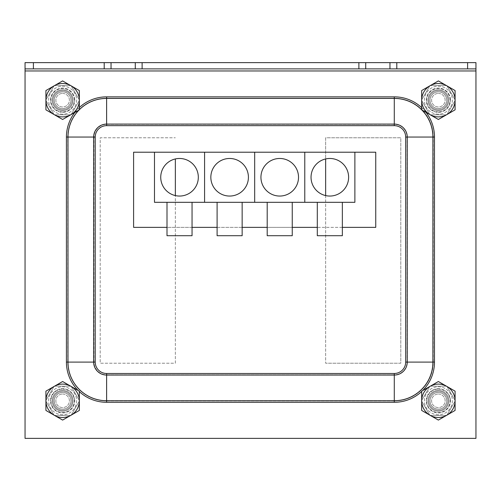 <?xml version="1.0" encoding="UTF-8"?>
<svg xmlns="http://www.w3.org/2000/svg" width="501" height="501" viewBox="0 0 501 501"><rect width="100%" height="100%" fill="white"/><g stroke="black" fill="none" stroke-linecap="round" stroke-linejoin="round"><path stroke-width="0.38" stroke-dasharray="2.5 1.88" d="M25.05 68.888L25.05 62.625L25.05 68.888L475.95 68.888L25.05 68.888L25.05 70.973L475.95 70.973L475.95 438.375L25.05 438.375L475.95 438.375L475.95 70.973L25.05 70.973L25.05 438.375L475.95 438.375L475.95 62.625L25.05 62.625L25.05 438.375L25.05 62.625L475.95 62.625L25.05 62.625L25.05 68.888L475.95 68.888L475.95 438.375L25.05 438.375L475.95 438.375L475.95 62.625L25.05 62.625L25.05 438.375L25.05 62.625L475.95 62.625L475.95 70.973L475.95 62.625M325.65 195.584L325.65 363.225L325.65 137.775L400.8 137.775L400.8 363.225L325.65 363.225L400.8 363.225L400.8 137.775L325.65 137.775L325.65 158.949M175.35 158.949L175.35 363.225L100.2 363.225L100.2 137.775L175.35 137.775L100.2 137.775L100.2 363.225L175.35 363.225L175.35 195.584M438.375 389.108A11.692 11.692 0 0 1 448.501 406.643A11.692 11.692 0 0 1 428.249 406.643A11.692 11.692 0 0 1 438.375 389.108A11.692 11.692 0 0 0 428.249 406.643A11.692 11.692 0 0 0 448.501 406.643A11.692 11.692 0 0 0 438.375 389.108M438.375 111.892A11.692 11.692 0 0 1 428.249 94.357A11.692 11.692 0 0 1 448.501 94.357A11.692 11.692 0 0 1 438.375 111.892A11.692 11.692 0 0 0 448.501 94.357A11.692 11.692 0 0 0 428.249 94.357A11.692 11.692 0 0 0 438.375 111.892M62.625 389.108A11.692 11.692 0 0 1 72.751 406.643A11.692 11.692 0 0 1 52.499 406.643A11.692 11.692 0 0 1 62.625 389.108A11.692 11.692 0 0 0 52.499 406.643A11.692 11.692 0 0 0 72.751 406.643A11.692 11.692 0 0 0 62.625 389.108M62.625 111.892A11.692 11.692 0 0 1 52.499 94.357A11.692 11.692 0 0 1 72.751 94.357A11.692 11.692 0 0 1 62.625 111.892A11.692 11.692 0 0 0 72.751 94.357A11.692 11.692 0 0 0 52.499 94.357A11.692 11.692 0 0 0 62.625 111.892M438.375 392.415A8.385 8.385 0 0 0 431.11 404.996A8.385 8.385 0 0 0 445.639 404.996A8.385 8.385 0 0 0 438.375 392.415M438.375 390.36A10.44 10.44 0 0 1 448.815 400.8A10.44 10.44 0 0 1 438.375 411.24A10.44 10.44 0 0 1 427.935 400.8A10.44 10.44 0 0 1 438.375 390.36A10.44 10.44 0 0 0 429.338 406.017A10.44 10.44 0 0 0 447.412 406.017A10.44 10.44 0 0 0 438.375 390.36A10.44 10.44 0 0 1 447.412 406.017A10.44 10.44 0 0 1 429.338 406.017A10.44 10.44 0 0 1 438.375 390.36A10.44 10.44 0 0 1 447.412 406.017A10.44 10.44 0 0 1 429.338 406.017A10.44 10.44 0 0 1 438.375 390.36A10.44 10.44 0 0 0 429.338 406.017A10.44 10.44 0 0 0 447.412 406.017A10.44 10.44 0 0 0 438.375 390.36M438.375 411.24A10.44 10.44 0 0 1 429.338 395.583A10.44 10.44 0 0 1 447.412 395.583A10.44 10.44 0 0 1 438.375 411.24M421.673 410.444L421.673 391.156L438.375 381.518L455.077 391.156L455.077 410.444L438.375 420.082L421.673 410.444M438.375 414.784A13.984 13.984 0 0 1 426.263 393.805A13.984 13.984 0 0 1 450.487 393.805A13.984 13.984 0 0 1 438.375 414.784A13.984 13.984 0 0 1 426.263 393.805A13.984 13.984 0 0 1 450.487 393.805A13.984 13.984 0 0 1 438.375 414.784M438.375 410.332A9.532 9.532 0 0 1 430.121 396.034A9.532 9.532 0 0 1 446.629 396.034A9.532 9.532 0 0 1 438.375 410.332A9.532 9.532 0 0 1 430.121 396.034A9.532 9.532 0 0 1 446.629 396.034A9.532 9.532 0 0 1 438.375 410.332M62.625 392.415A8.385 8.385 0 0 0 55.361 404.996A8.385 8.385 0 0 0 69.889 404.996A8.385 8.385 0 0 0 62.625 392.415M62.625 390.36A10.44 10.44 0 0 1 73.065 400.8A10.44 10.44 0 0 1 62.625 411.24A10.44 10.44 0 0 1 52.185 400.8A10.44 10.44 0 0 1 62.625 390.36A10.44 10.44 0 0 0 53.588 406.017A10.44 10.44 0 0 0 71.662 406.017A10.44 10.44 0 0 0 62.625 390.36A10.44 10.44 0 0 1 71.662 406.017A10.44 10.44 0 0 1 53.588 406.017A10.44 10.44 0 0 1 62.625 390.36A10.44 10.44 0 0 1 71.662 406.017A10.44 10.44 0 0 1 53.588 406.017A10.44 10.44 0 0 1 62.625 390.36A10.44 10.44 0 0 0 53.588 406.017A10.44 10.44 0 0 0 71.662 406.017A10.44 10.44 0 0 0 62.625 390.36M62.625 411.24A10.44 10.44 0 0 1 53.588 395.583A10.44 10.44 0 0 1 71.662 395.583A10.44 10.44 0 0 1 62.625 411.24M45.923 410.444L45.923 391.156L62.625 381.518L79.327 391.156L79.327 410.444L62.625 420.082L45.923 410.444M62.625 414.784A13.984 13.984 0 0 1 50.513 393.805A13.984 13.984 0 0 1 74.737 393.805A13.984 13.984 0 0 1 62.625 414.784A13.984 13.984 0 0 1 50.513 393.805A13.984 13.984 0 0 1 74.737 393.805A13.984 13.984 0 0 1 62.625 414.784M62.625 410.332A9.532 9.532 0 0 1 54.371 396.034A9.532 9.532 0 0 1 70.879 396.034A9.532 9.532 0 0 1 62.625 410.332A9.532 9.532 0 0 1 54.371 396.034A9.532 9.532 0 0 1 70.879 396.034A9.532 9.532 0 0 1 62.625 410.332M62.625 91.815A8.385 8.385 0 0 0 55.361 104.396A8.385 8.385 0 0 0 69.889 104.396A8.385 8.385 0 0 0 62.625 91.815M62.625 89.76A10.44 10.44 0 0 1 73.065 100.2A10.44 10.44 0 0 1 62.625 110.64A10.44 10.44 0 0 1 52.185 100.2A10.44 10.44 0 0 1 62.625 89.76A10.44 10.44 0 0 0 53.588 105.417A10.44 10.44 0 0 0 71.662 105.417A10.44 10.44 0 0 0 62.625 89.76A10.44 10.44 0 0 1 71.662 105.417A10.44 10.44 0 0 1 53.588 105.417A10.44 10.44 0 0 1 62.625 89.76A10.44 10.44 0 0 1 71.662 105.417A10.44 10.44 0 0 1 53.588 105.417A10.44 10.44 0 0 1 62.625 89.76A10.44 10.44 0 0 0 53.588 105.417A10.44 10.44 0 0 0 71.662 105.417A10.44 10.44 0 0 0 62.625 89.76M62.625 110.64A10.44 10.44 0 0 1 53.588 94.983A10.44 10.44 0 0 1 71.662 94.983A10.44 10.44 0 0 1 62.625 110.64M45.923 109.844L45.923 90.556L62.625 80.918L79.327 90.556L79.327 109.844L62.625 119.482L45.923 109.844M62.625 114.184A13.984 13.984 0 0 1 50.513 93.205A13.984 13.984 0 0 1 74.737 93.205A13.984 13.984 0 0 1 62.625 114.184A13.984 13.984 0 0 1 50.513 93.205A13.984 13.984 0 0 1 74.737 93.205A13.984 13.984 0 0 1 62.625 114.184M62.625 109.732A9.532 9.532 0 0 1 54.371 95.434A9.532 9.532 0 0 1 70.879 95.434A9.532 9.532 0 0 1 62.625 109.732A9.532 9.532 0 0 1 54.371 95.434A9.532 9.532 0 0 1 70.879 95.434A9.532 9.532 0 0 1 62.625 109.732M438.375 91.815A8.385 8.385 0 0 0 431.11 104.396A8.385 8.385 0 0 0 445.639 104.396A8.385 8.385 0 0 0 438.375 91.815M438.375 89.76A10.44 10.44 0 0 1 448.815 100.2A10.44 10.44 0 0 1 438.375 110.64A10.44 10.44 0 0 1 427.935 100.2A10.44 10.44 0 0 1 438.375 89.76A10.44 10.44 0 0 0 429.338 105.417A10.44 10.44 0 0 0 447.412 105.417A10.44 10.44 0 0 0 438.375 89.76A10.44 10.44 0 0 1 447.412 105.417A10.44 10.44 0 0 1 429.338 105.417A10.44 10.44 0 0 1 438.375 89.76A10.44 10.44 0 0 1 447.412 105.417A10.44 10.44 0 0 1 429.338 105.417A10.44 10.44 0 0 1 438.375 89.76A10.44 10.44 0 0 0 429.338 105.417A10.44 10.44 0 0 0 447.412 105.417A10.44 10.44 0 0 0 438.375 89.76M438.375 110.64A10.44 10.44 0 0 1 429.338 94.983A10.44 10.44 0 0 1 447.412 94.983A10.44 10.44 0 0 1 438.375 110.64M421.673 109.844L421.673 90.556L438.375 80.918L455.077 90.556L455.077 109.844L438.375 119.482L421.673 109.844M438.375 114.184A13.984 13.984 0 0 1 426.263 93.205A13.984 13.984 0 0 1 450.487 93.205A13.984 13.984 0 0 1 438.375 114.184A13.984 13.984 0 0 1 426.263 93.205A13.984 13.984 0 0 1 450.487 93.205A13.984 13.984 0 0 1 438.375 114.184M438.375 109.732A9.532 9.532 0 0 1 430.121 95.434A9.532 9.532 0 0 1 446.629 95.434A9.532 9.532 0 0 1 438.375 109.732A9.532 9.532 0 0 1 430.121 95.434A9.532 9.532 0 0 1 446.629 95.434A9.532 9.532 0 0 1 438.375 109.732M438.375 394.03A6.77 6.77 0 0 1 444.237 404.182A6.77 6.77 0 0 1 432.513 404.182A6.77 6.77 0 0 1 438.375 394.03A6.77 6.77 0 0 0 431.605 400.8A6.77 6.77 0 0 0 438.375 407.57A6.77 6.77 0 0 0 445.145 400.8A6.77 6.77 0 0 0 438.375 394.03M438.375 392.452A8.348 8.348 0 0 0 431.142 404.977A8.348 8.348 0 0 0 445.608 404.977A8.348 8.348 0 0 0 438.375 392.452M450.48 400.8A12.105 12.105 0 0 0 432.319 390.317A12.105 12.105 0 0 0 432.319 411.283A12.105 12.105 0 0 0 450.48 400.8A12.105 12.105 0 0 1 432.319 411.283A12.105 12.105 0 0 1 432.319 390.317A12.105 12.105 0 0 1 450.48 400.8M438.375 409.148A8.348 8.348 0 0 1 431.142 396.623A8.348 8.348 0 0 1 445.608 396.623A8.348 8.348 0 0 1 438.375 409.148M429.939 386.19L446.811 386.19L455.246 400.8L446.811 415.41L429.939 415.41L421.504 400.8L429.939 386.19L421.504 400.8L429.939 415.41L446.811 415.41L455.246 400.8L446.811 386.19L429.939 386.19M62.625 93.43A6.77 6.77 0 0 1 68.487 103.582A6.77 6.77 0 0 1 56.763 103.582A6.77 6.77 0 0 1 62.625 93.43A6.77 6.77 0 0 0 55.855 100.2A6.77 6.77 0 0 0 62.625 106.97A6.77 6.77 0 0 0 69.395 100.2A6.77 6.77 0 0 0 62.625 93.43M62.625 91.852A8.348 8.348 0 0 0 55.392 104.377A8.348 8.348 0 0 0 69.858 104.377A8.348 8.348 0 0 0 62.625 91.852M74.73 100.2A12.105 12.105 0 0 0 56.569 89.717A12.105 12.105 0 0 0 56.569 110.683A12.105 12.105 0 0 0 74.73 100.2A12.105 12.105 0 0 1 56.569 110.683A12.105 12.105 0 0 1 56.569 89.717A12.105 12.105 0 0 1 74.73 100.2M62.625 108.548A8.348 8.348 0 0 1 55.392 96.023A8.348 8.348 0 0 1 69.858 96.023A8.348 8.348 0 0 1 62.625 108.548M54.189 85.59L71.061 85.59L79.496 100.2L71.061 114.81L54.189 114.81L45.754 100.2L54.189 85.59L45.754 100.2L54.189 114.81L71.061 114.81L79.496 100.2L71.061 85.59L54.189 85.59M438.375 93.43A6.77 6.77 0 0 1 444.237 103.582A6.77 6.77 0 0 1 432.513 103.582A6.77 6.77 0 0 1 438.375 93.43A6.77 6.77 0 0 0 431.605 100.2A6.77 6.77 0 0 0 438.375 106.97A6.77 6.77 0 0 0 445.145 100.2A6.77 6.77 0 0 0 438.375 93.43M438.375 91.852A8.348 8.348 0 0 0 431.142 104.377A8.348 8.348 0 0 0 445.608 104.377A8.348 8.348 0 0 0 438.375 91.852M450.48 100.2A12.105 12.105 0 0 0 432.319 89.717A12.105 12.105 0 0 0 432.319 110.683A12.105 12.105 0 0 0 450.48 100.2A12.105 12.105 0 0 1 432.319 110.683A12.105 12.105 0 0 1 432.319 89.717A12.105 12.105 0 0 1 450.48 100.2M438.375 108.548A8.348 8.348 0 0 1 431.142 96.023A8.348 8.348 0 0 1 445.608 96.023A8.348 8.348 0 0 1 438.375 108.548M429.939 85.59L446.811 85.59L455.246 100.2L446.811 114.81L429.939 114.81L421.504 100.2L429.939 85.59L421.504 100.2L429.939 114.81L446.811 114.81L455.246 100.2L446.811 85.59L429.939 85.59M62.625 394.03A6.77 6.77 0 0 1 68.487 404.182A6.77 6.77 0 0 1 56.763 404.182A6.77 6.77 0 0 1 62.625 394.03A6.77 6.77 0 0 0 55.855 400.8A6.77 6.77 0 0 0 62.625 407.57A6.77 6.77 0 0 0 69.395 400.8A6.77 6.77 0 0 0 62.625 394.03M62.625 392.452A8.348 8.348 0 0 0 55.392 404.977A8.348 8.348 0 0 0 69.858 404.977A8.348 8.348 0 0 0 62.625 392.452M74.73 400.8A12.105 12.105 0 0 0 56.569 390.317A12.105 12.105 0 0 0 56.569 411.283A12.105 12.105 0 0 0 74.73 400.8A12.105 12.105 0 0 1 56.569 411.283A12.105 12.105 0 0 1 56.569 390.317A12.105 12.105 0 0 1 74.73 400.8M62.625 409.148A8.348 8.348 0 0 1 55.392 396.623A8.348 8.348 0 0 1 69.858 396.623A8.348 8.348 0 0 1 62.625 409.148M54.189 386.19L71.061 386.19L79.496 400.8L71.061 415.41L54.189 415.41L45.754 400.8L54.189 386.19L45.754 400.8L54.189 415.41L71.061 415.41L79.496 400.8L71.061 386.19L54.189 386.19M342.352 227.366L317.302 227.366M292.252 227.366L267.202 227.366M242.152 227.366L217.102 227.366M192.052 227.366L167.002 227.366M133.598 227.366L375.75 227.366L375.75 152.216L133.598 152.216L133.598 227.366M154.477 152.216L154.477 202.316L204.577 202.316L204.577 152.216L154.477 152.216L354.877 152.216L354.877 202.316L304.777 202.316L304.777 152.216L354.877 152.216M106.613 400.957L394.287 400.957A38.859 38.859 0 0 0 433.146 362.098L433.146 137.049A38.859 38.859 0 0 0 394.287 98.19L106.613 98.19A38.859 38.859 0 0 0 67.754 137.049L67.754 362.098A38.859 38.859 0 0 0 106.613 400.957L106.613 374.823A12.725 12.725 0 0 1 93.887 362.098L93.887 137.049A12.725 12.725 0 0 1 106.613 124.323L394.287 124.323A12.725 12.725 0 0 1 407.012 137.049L407.012 362.098A12.725 12.725 0 0 1 394.287 374.823L106.613 374.823M394.387 400.957L106.713 400.957A38.859 38.859 0 0 1 67.854 362.098L67.854 137.049A38.859 38.859 0 0 1 106.713 98.19L394.387 98.19A38.859 38.859 0 0 1 433.246 137.049L433.246 362.098A38.859 38.859 0 0 1 394.387 400.957L394.387 374.823A12.725 12.725 0 0 0 407.113 362.098L407.113 137.049A12.725 12.725 0 0 0 394.387 124.323L106.713 124.323A12.725 12.725 0 0 0 93.988 137.049L93.988 362.098A12.725 12.725 0 0 0 106.713 374.823L394.387 374.823M179.527 235.714L167.002 235.714L179.527 235.714M179.527 202.316L192.052 202.316L179.527 202.316M167.002 202.316L167.002 235.714L192.052 235.714L192.052 202.316M160.74 177.266A18.787 18.787 0 0 0 188.921 193.536A18.787 18.787 0 0 0 188.921 160.99A18.787 18.787 0 0 0 160.74 177.266M229.627 235.714L217.102 235.714L229.627 235.714M229.627 202.316L242.152 202.316L229.627 202.316M217.102 202.316L217.102 235.714L242.152 235.714L242.152 202.316M210.84 177.266A18.787 18.787 0 0 0 239.021 193.536A18.787 18.787 0 0 0 239.021 160.99A18.787 18.787 0 0 0 210.84 177.266M254.677 152.216L254.677 202.316L304.777 202.316L304.777 152.216L254.677 152.216L254.677 202.316L204.577 202.316L204.577 152.216L254.677 152.216M279.727 235.714L267.202 235.714L279.727 235.714M279.727 202.316L292.252 202.316L279.727 202.316M267.202 202.316L267.202 235.714L292.252 235.714L292.252 202.316M260.94 177.266A18.787 18.787 0 0 0 289.121 193.536A18.787 18.787 0 0 0 289.121 160.99A18.787 18.787 0 0 0 260.94 177.266M329.827 235.714L342.352 235.714L329.827 235.714M329.827 202.316L342.352 202.316L329.827 202.316M317.302 202.316L317.302 235.714L342.352 235.714L342.352 202.316M311.04 177.266A18.787 18.787 0 0 0 339.221 193.536A18.787 18.787 0 0 0 339.221 160.99A18.787 18.787 0 0 0 311.04 177.266M394.287 374.823L394.287 400.957M407.012 362.098L433.146 362.098M407.012 137.049L433.146 137.049M394.287 124.323L394.287 98.19M106.613 124.323L106.613 98.19M93.887 137.049L67.754 137.049M93.887 362.098L67.754 362.098M421.673 391.519A40.193 40.193 0 0 0 422.612 390.617M78.162 390.486A40.193 40.193 0 0 0 79.327 391.607M425.982 112.33A40.193 40.193 0 0 0 421.673 107.627M79.327 107.54A40.193 40.193 0 0 0 74.843 112.431M467.602 68.888L467.602 62.625M33.398 68.888L33.398 62.625M111.04 62.625L111.04 68.888M104.202 68.888L104.202 62.625M135.283 62.625L135.283 68.888M142.121 62.625L142.121 68.888M358.879 62.625L358.879 68.888M365.717 62.625L365.717 68.888M389.96 62.625L389.96 68.888M396.798 68.888L396.798 62.625M25.05 70.973L475.95 70.973M106.713 374.823L106.713 400.957M93.988 362.098L67.854 362.098M93.988 137.049L67.854 137.049M106.713 124.323L106.713 98.19M394.387 124.323L394.387 98.19M407.113 137.049L433.246 137.049M407.113 362.098L433.246 362.098M405.772 137.049A11.391 11.391 0 0 0 394.387 125.657L106.713 125.657A11.391 11.391 0 0 0 95.322 137.049L93.756 137.049L93.756 362.098L68.086 362.098A38.627 38.627 0 0 0 106.713 400.725L106.713 375.055A12.957 12.957 0 0 1 93.756 362.098L95.322 362.098A11.391 11.391 0 0 0 106.713 373.489L106.713 375.055L394.387 375.055L394.387 400.725A38.627 38.627 0 0 0 433.014 362.098L405.772 362.098L405.772 137.049L407.344 137.049L407.344 362.098A12.957 12.957 0 0 1 394.387 375.055L394.387 373.489A11.391 11.391 0 0 0 405.772 362.098M394.387 125.657L394.387 124.091A12.957 12.957 0 0 1 407.344 137.049L434.58 137.049L434.58 362.098A40.193 40.193 0 0 1 394.387 402.29L106.713 402.29L106.713 400.725L394.387 400.725L394.387 402.29M106.713 373.489L394.387 373.489M106.713 125.657L106.713 124.091L394.387 124.091L394.387 96.856A40.193 40.193 0 0 1 434.58 137.049M93.756 137.049A12.957 12.957 0 0 1 106.713 124.091L106.713 98.421A38.627 38.627 0 0 0 68.086 137.049L68.086 362.098L66.514 362.098L66.514 137.049L93.756 137.049M95.322 137.049L95.322 362.098M434.58 362.098L433.014 362.098L433.014 137.049A38.627 38.627 0 0 0 394.387 98.421L106.713 98.421L106.713 96.856L394.387 96.856M106.713 402.29A40.193 40.193 0 0 1 66.514 362.098M66.514 137.049A40.193 40.193 0 0 1 106.713 96.856"/><path stroke-width="0.75" d="M175.35 195.584L175.35 158.949M325.65 158.949L325.65 195.584M475.95 62.625L475.95 68.888L25.05 68.888L25.05 62.625L475.95 62.625L475.95 438.375L25.05 438.375L25.05 68.888M446.723 386.34L455.077 391.156L455.077 400.8A16.702 16.702 0 0 0 430.027 386.34L438.375 381.518L446.723 386.34M455.077 410.444L446.723 415.26A16.702 16.702 0 0 0 455.077 400.8L455.077 410.444M438.375 420.082L430.027 415.26A16.702 16.702 0 0 0 446.723 415.26L438.375 420.082M421.673 400.8L421.673 391.156L430.027 386.34A16.702 16.702 0 0 0 430.027 415.26L421.673 410.444L421.673 400.8M70.973 386.34L79.327 391.156L79.327 400.8A16.702 16.702 0 0 0 54.277 386.34L62.625 381.518L70.973 386.34M79.327 410.444L70.973 415.26A16.702 16.702 0 0 0 79.327 400.8L79.327 410.444M62.625 420.082L54.277 415.26A16.702 16.702 0 0 0 70.973 415.26L62.625 420.082M45.923 400.8L45.923 391.156L54.277 386.34A16.702 16.702 0 0 0 54.277 415.26L45.923 410.444L45.923 400.8M70.973 85.74L79.327 90.556L79.327 100.2A16.702 16.702 0 0 0 54.277 85.74L62.625 80.918L70.973 85.74M79.327 109.844L70.973 114.66A16.702 16.702 0 0 0 79.327 100.2L79.327 109.844M62.625 119.482L54.277 114.66A16.702 16.702 0 0 0 70.973 114.66L62.625 119.482M45.923 100.2L45.923 90.556L54.277 85.74A16.702 16.702 0 0 0 54.277 114.66L45.923 109.844L45.923 100.2M446.723 85.74L455.077 90.556L455.077 100.2A16.702 16.702 0 0 0 430.027 85.74L438.375 80.918L446.723 85.74M455.077 109.844L446.723 114.66A16.702 16.702 0 0 0 455.077 100.2L455.077 109.844M438.375 119.482L430.027 114.66A16.702 16.702 0 0 0 446.723 114.66L438.375 119.482M421.673 100.2L421.673 90.556L430.027 85.74A16.702 16.702 0 0 0 430.027 114.66L421.673 109.844L421.673 100.2M354.877 152.216L304.777 152.216L304.777 202.316L354.877 202.316L354.877 152.216L375.75 152.216L375.75 227.366L342.352 227.366M317.302 227.366L292.252 227.366M267.202 227.366L242.152 227.366M217.102 227.366L192.052 227.366M167.002 227.366L133.598 227.366L133.598 152.216L154.477 152.216L154.477 202.316L204.577 202.316L204.577 152.216L154.477 152.216M192.052 202.316L192.052 235.714L167.002 235.714L167.002 202.316M160.74 177.266A18.787 18.787 0 0 1 188.921 160.99A18.787 18.787 0 0 1 188.921 193.536A18.787 18.787 0 0 1 160.74 177.266M242.152 202.316L242.152 235.714L217.102 235.714L217.102 202.316M210.84 177.266A18.787 18.787 0 0 1 239.021 160.99A18.787 18.787 0 0 1 239.021 193.536A18.787 18.787 0 0 1 210.84 177.266M254.677 152.216L254.677 202.316L204.577 202.316L204.577 152.216L254.677 152.216L254.677 202.316L304.777 202.316L304.777 152.216L254.677 152.216M292.252 202.316L292.252 235.714L267.202 235.714L267.202 202.316M260.94 177.266A18.787 18.787 0 0 1 289.121 160.99A18.787 18.787 0 0 1 289.121 193.536A18.787 18.787 0 0 1 260.94 177.266M342.352 202.316L342.352 235.714L317.302 235.714L317.302 202.316M311.04 177.266A18.787 18.787 0 0 1 339.221 160.99A18.787 18.787 0 0 1 339.221 193.536A18.787 18.787 0 0 1 311.04 177.266M33.398 68.888L33.398 62.625M467.602 68.888L467.602 62.625M389.96 62.625L389.96 68.888M396.798 68.888L396.798 62.625M365.717 62.625L365.717 68.888M358.879 62.625L358.879 68.888M142.121 62.625L142.121 68.888M135.283 62.625L135.283 68.888M111.04 62.625L111.04 68.888M104.202 68.888L104.202 62.625M475.95 70.973L25.05 70.973M95.228 137.049A11.391 11.391 0 0 1 106.613 125.657L394.287 125.657A11.391 11.391 0 0 1 405.678 137.049L407.244 137.049L407.244 362.098L432.914 362.098A38.627 38.627 0 0 1 394.287 400.725L394.287 375.055A12.957 12.957 0 0 0 407.244 362.098L405.678 362.098A11.391 11.391 0 0 1 394.287 373.489L394.287 375.055L106.613 375.055L106.613 400.725A38.627 38.627 0 0 1 67.986 362.098L95.228 362.098L95.228 137.049L93.656 137.049L93.656 362.098A12.957 12.957 0 0 0 106.613 375.055L106.613 373.489A11.391 11.391 0 0 1 95.228 362.098M106.613 125.657L106.613 124.091A12.957 12.957 0 0 0 93.656 137.049L66.42 137.049L66.42 362.098A40.193 40.193 0 0 0 78.162 390.486M394.287 373.489L106.613 373.489M394.287 125.657L394.287 124.091L106.613 124.091L106.613 96.856A40.193 40.193 0 0 0 79.327 107.54M422.612 390.617A40.193 40.193 0 0 0 434.486 362.098L434.486 137.049L407.244 137.049A12.957 12.957 0 0 0 394.287 124.091L394.287 98.421A38.627 38.627 0 0 1 421.673 109.807M405.678 137.049L405.678 362.098M394.287 400.725L106.613 400.725L106.613 402.29L394.287 402.29L394.287 400.725M66.42 362.098L67.986 362.098L67.986 137.049A38.627 38.627 0 0 1 79.02 110.013M394.287 402.29A40.193 40.193 0 0 0 421.673 391.519M434.486 362.098L432.914 362.098L432.914 137.049A38.627 38.627 0 0 0 421.754 109.888M79.327 391.607A40.193 40.193 0 0 0 106.613 402.29M434.486 137.049A40.193 40.193 0 0 0 425.982 112.33M421.673 107.627A40.193 40.193 0 0 0 394.287 96.856L394.287 98.421L106.613 98.421A38.627 38.627 0 0 0 79.327 109.713M74.843 112.431A40.193 40.193 0 0 0 66.42 137.049M394.287 96.856L106.613 96.856"/></g></svg>

